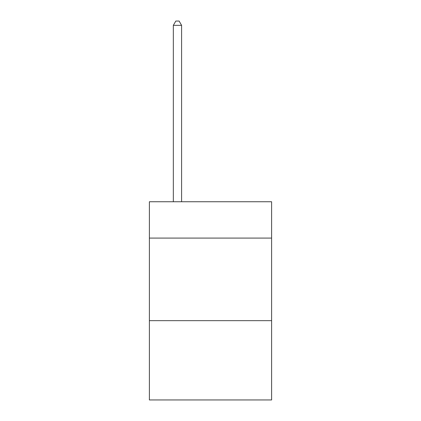 <?xml version="1.0" encoding="UTF-8"?>
<svg xmlns="http://www.w3.org/2000/svg" width="421" height="421" viewBox="0 0 421 421"><rect width="100%" height="100%" fill="white"/><g stroke="black" fill="none" stroke-linecap="round" stroke-linejoin="round"><path stroke-width="0.63" d="M271.613 238.081L271.613 201.748L149.387 201.748L149.387 238.081L271.613 238.081L271.613 399.95L149.387 399.95L149.387 238.081M271.613 320.67L149.387 320.67M181.593 201.748L181.593 25.344L173.336 25.344L173.336 201.748M173.336 25.344L175.815 21.05L179.12 21.05L181.593 25.344"/></g></svg>
